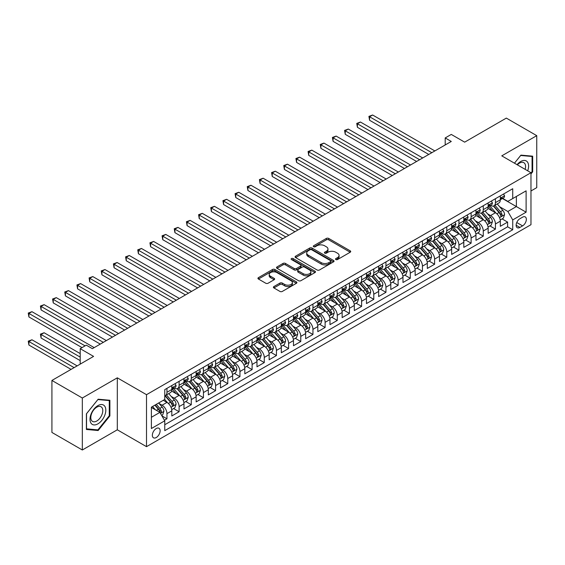 <?xml version="1.0" encoding="UTF-8"?>
<svg xmlns="http://www.w3.org/2000/svg" width="565" height="565" viewBox="0 0 565 565"><rect width="100%" height="100%" fill="white"/><g stroke="black" fill="none" stroke-linecap="round" stroke-linejoin="round"><path stroke-width="0.85" d="M335.857 259.554A1.179 0.685 0 0 0 337.524 259.554L350.215 252.223A1.688 0.975 0 0 0 350.71 251.538A1.688 0.975 0 0 0 350.215 250.846L328.717 238.437A1.688 0.975 0 0 0 326.33 238.437L313.639 245.761A1.179 0.685 0 0 0 313.293 246.241A1.179 0.685 0 0 0 313.639 246.728A1.179 0.685 0 0 0 315.312 246.728L316.958 245.775A5.403 3.122 0 0 1 324.6 245.775L326.386 246.813A5.403 3.122 0 0 1 327.975 249.017A5.403 3.122 0 0 1 326.386 251.227L324.748 252.174A1.179 0.685 0 0 0 324.402 252.654A1.179 0.685 0 0 0 324.748 253.141A1.179 0.685 0 0 0 326.422 253.141L328.06 252.188A5.403 3.122 0 0 1 335.702 252.188L337.496 253.226A5.403 3.122 0 0 1 339.078 255.429A5.403 3.122 0 0 1 337.496 257.64L335.857 258.586A1.179 0.685 0 0 0 335.511 259.067A1.179 0.685 0 0 0 335.857 259.554L335.857 258.586M156.244 437.529A5.509 3.178 120 0 0 159.839 432.677A5.509 3.178 120 0 0 158.998 428.263A5.509 3.178 120 0 0 156.244 428.538A5.509 3.178 120 0 0 152.642 433.39A5.509 3.178 120 0 0 153.489 437.797A5.509 3.178 120 0 0 156.244 437.529M273.905 286.561A1.688 0.975 0 0 0 273.411 287.253A1.688 0.975 0 0 0 273.905 287.938L279.936 291.42A1.688 0.975 0 0 0 282.323 291.42L296.413 283.284A1.688 0.975 0 0 0 296.908 282.599A1.688 0.975 0 0 0 296.413 281.907L274.922 269.498A1.688 0.975 0 0 0 272.528 269.498L258.438 277.634A1.688 0.975 0 0 0 257.944 278.319A1.688 0.975 0 0 0 258.438 279.011L265.727 283.22A1.688 0.975 0 0 0 268.114 283.22L274.145 279.739A1.688 0.975 0 0 0 274.639 279.046A1.688 0.975 0 0 0 274.145 278.354L270.529 276.271A4.52 2.606 0 0 1 269.208 274.428A4.52 2.606 0 0 1 271.998 272.019A4.52 2.606 0 0 1 276.921 272.584L291.074 280.756A4.52 2.606 0 0 1 292.395 282.599A4.52 2.606 0 0 1 289.605 285.007A4.52 2.606 0 0 1 284.682 284.442L282.323 283.079A1.688 0.975 0 0 0 279.936 283.079L273.905 286.561L273.905 287.938L279.936 284.485L279.936 283.079M530.973 190.977L536.75 187.637L536.75 135.657L506.332 118.099L464.663 142.154L451.28 134.428L445.199 137.938L451.28 141.455L92.37 348.669L86.283 345.159L80.202 348.669L80.202 364.121M82.328 398.014L82.328 449.994L117.308 429.803L117.308 377.823L82.328 398.014L51.916 380.45L93.585 356.395L80.202 348.669M117.308 377.823L146.512 394.681L530.973 172.713L530.973 224.693L146.512 446.661L146.512 394.681M536.75 135.657L501.769 155.855L530.973 172.713M317.078 269.978A1.688 0.975 0 0 0 319.465 269.978L333.555 261.842A1.688 0.975 0 0 0 334.049 261.15A1.688 0.975 0 0 0 333.555 260.465L312.057 248.056A1.688 0.975 0 0 0 309.669 248.056L295.58 256.192A1.688 0.975 0 0 0 295.085 256.877A1.688 0.975 0 0 0 295.58 257.569L317.078 269.978M291.928 259.808A1.179 0.685 0 0 1 293.129 259.971L293.129 258.565L314.988 271.186A1.688 0.975 0 0 1 315.482 271.878A1.688 0.975 0 0 1 314.988 272.563L300.891 280.699A1.688 0.975 0 0 1 298.504 280.699L277.005 268.29L277.005 266.913A1.688 0.975 0 0 0 276.511 267.598A1.688 0.975 0 0 0 277.005 268.29M277.005 266.913L283.037 263.431A1.688 0.975 0 0 1 285.431 263.431L294.146 268.46A1.688 0.975 0 0 0 296.533 268.46L300.538 266.15A1.688 0.975 0 0 0 301.032 265.465A1.688 0.975 0 0 0 300.538 264.773L291.455 259.533A1.179 0.685 0 0 1 291.109 259.053A1.179 0.685 0 0 1 291.844 258.417A1.179 0.685 0 0 1 293.129 258.565M82.328 449.994L51.916 432.437L51.916 380.45M164.422 420.226L166.95 418.771L161.901 415.854M159.026 403.452L162.084 405.211A6.886 3.976 60 0 1 166.95 413.644L171.817 410.833L171.817 415.96L179.112 411.744L173.582 408.552M171.195 396.425L174.246 398.191A6.886 3.976 60 0 1 179.112 406.616L183.978 403.813L183.978 408.94L191.281 404.724L185.744 401.524M183.357 389.405L186.415 391.164A6.886 3.976 60 0 1 191.281 399.596L196.147 396.785L196.147 401.913L203.449 397.696L197.912 394.504M195.525 382.378L198.583 384.144A6.886 3.976 60 0 1 203.449 392.569L208.315 389.758L208.315 394.886L215.611 390.676L210.081 387.477M207.694 375.351L210.745 377.116A6.886 3.976 60 0 1 215.611 385.549L220.484 382.738L220.484 387.865L227.78 383.649L222.243 380.457M219.863 368.331L222.914 370.096A6.886 3.976 60 0 1 227.78 378.522L232.646 375.711L232.646 380.838L239.948 376.629L234.411 373.43M232.024 361.303L235.082 363.069A6.886 3.976 60 0 1 239.948 371.495L244.815 368.691L244.815 373.818L252.117 369.602L246.58 366.402M244.193 354.283L247.244 356.042A6.886 3.976 60 0 1 252.117 364.474L256.983 361.664L256.983 366.791L264.279 362.575L258.742 359.382M256.362 347.256L259.413 349.022A6.886 3.976 60 0 1 264.279 357.447L269.145 354.636L269.145 359.764L276.447 355.555L270.91 352.355M268.523 340.229L271.581 341.995A6.886 3.976 60 0 1 276.447 350.427L281.314 347.616L281.314 352.744L288.616 348.527L283.079 345.335M280.692 333.209L283.75 334.974A6.886 3.976 60 0 1 288.616 343.4L293.482 340.589L293.482 345.716L300.778 341.507L295.248 338.308M292.861 326.182L295.912 327.947A6.886 3.976 60 0 1 300.778 336.38L305.644 333.569L305.644 338.696L312.946 334.48L307.409 331.281M305.022 319.161L308.08 320.92A6.886 3.976 60 0 1 312.946 329.353L317.812 326.542L317.812 331.669L325.115 327.453L319.578 324.261M317.191 312.134L320.249 313.9A6.886 3.976 60 0 1 325.115 322.325L329.981 319.515L329.981 324.649L337.277 320.433L331.747 317.233M329.36 305.114L332.411 306.873A6.886 3.976 60 0 1 337.277 315.305L342.15 312.494L342.15 317.622L349.445 313.406L343.908 310.213M341.528 298.087L344.579 299.853A6.886 3.976 60 0 1 349.445 308.278L354.312 305.467L354.312 310.595L361.614 306.385L356.077 303.186M353.69 291.06L356.748 292.825A6.886 3.976 60 0 1 361.614 301.258L366.48 298.447L366.48 303.575L373.783 299.358L368.246 296.159M365.859 284.04L368.91 285.798A6.886 3.976 60 0 1 373.783 294.231L378.649 291.42L378.649 296.547L385.944 292.331L380.407 289.139M378.027 277.012L381.078 278.778A6.886 3.976 60 0 1 385.944 287.204L390.811 284.4L390.811 289.527L398.113 285.311L392.576 282.112M390.189 269.992L393.247 271.751A6.886 3.976 60 0 1 398.113 280.184L402.979 277.373L402.979 282.5L410.282 278.284L404.745 275.091M402.358 262.965L405.416 264.731A6.886 3.976 60 0 1 410.282 273.156L415.148 270.345L415.148 275.473L422.443 271.264L416.906 268.064M414.526 255.938L417.577 257.704A6.886 3.976 60 0 1 422.443 266.136L427.31 263.325L427.31 268.453L434.612 264.236L429.075 261.044M426.688 248.918L429.746 250.683A6.886 3.976 60 0 1 434.612 259.109L439.478 256.298L439.478 261.426L446.781 257.216L441.244 254.017M438.857 241.891L441.915 243.656A6.886 3.976 60 0 1 446.781 252.082L451.647 249.278L451.647 254.405L458.942 250.189L453.413 246.99M451.025 234.871L454.076 236.629A6.886 3.976 60 0 1 458.942 245.062L463.809 242.251L463.809 247.378L471.111 243.162L465.574 239.97M463.187 227.843L466.245 229.609A6.886 3.976 60 0 1 471.111 238.035L475.977 235.224L475.977 240.351L483.28 236.142L477.743 232.942M475.356 220.816L478.414 222.582A6.886 3.976 60 0 1 483.28 231.014L488.146 228.204L488.146 233.331L495.441 229.115L495.441 223.987A6.886 3.976 -120 0 0 490.575 215.562L487.524 213.796M489.911 225.922L495.441 229.115M171.817 410.833A6.886 3.976 -120 0 0 166.95 402.407L163.299 400.295M183.978 403.813A6.886 3.976 -120 0 0 179.112 395.38L171.591 391.036M196.147 396.785A6.886 3.976 -120 0 0 191.281 388.353L183.759 384.009M208.315 389.758A6.886 3.976 -120 0 0 203.449 381.333L195.921 376.989M220.484 382.738A6.886 3.976 -120 0 0 215.611 374.305L208.09 369.962M232.646 375.711A6.886 3.976 -120 0 0 227.78 367.285L220.258 362.942M244.815 368.691A6.886 3.976 -120 0 0 239.948 360.258L232.427 355.915M256.983 361.664A6.886 3.976 -120 0 0 252.117 353.238L244.589 348.888M269.145 354.636A6.886 3.976 -120 0 0 264.279 346.211L256.757 341.867M281.314 347.616A6.886 3.976 -120 0 0 276.447 339.184L268.926 334.84M293.482 340.589A6.886 3.976 -120 0 0 288.616 332.163L281.088 327.82M305.644 333.569A6.886 3.976 -120 0 0 300.778 325.136L293.256 320.793M317.812 326.542A6.886 3.976 -120 0 0 312.946 318.116L305.425 313.766M329.981 319.515A6.886 3.976 -120 0 0 325.115 311.089L317.587 306.746M342.15 312.494A6.886 3.976 -120 0 0 337.277 304.062L329.755 299.718M354.312 305.467A6.886 3.976 -120 0 0 349.445 297.042L341.924 292.698M366.48 298.447A6.886 3.976 -120 0 0 361.614 290.014L354.086 285.671M378.649 291.42A6.886 3.976 -120 0 0 373.783 282.994L366.254 278.651M390.811 284.4A6.886 3.976 -120 0 0 385.944 275.967L378.423 271.624M402.979 277.373A6.886 3.976 -120 0 0 398.113 268.94L390.592 264.597M415.148 270.345A6.886 3.976 -120 0 0 410.282 261.92L402.753 257.576M427.31 263.325A6.886 3.976 -120 0 0 422.443 254.893L414.922 250.549M439.478 256.298A6.886 3.976 -120 0 0 434.612 247.873L427.091 243.529M451.647 249.278A6.886 3.976 -120 0 0 446.781 240.845L439.252 236.502M463.809 242.251A6.886 3.976 -120 0 0 458.942 233.825L451.421 229.475M475.977 235.224A6.886 3.976 -120 0 0 471.111 226.798L463.59 222.455M488.146 228.204A6.886 3.976 -120 0 0 483.28 219.771L475.751 215.427M522.576 217.172L519.899 218.719A5.332 3.079 120 0 0 516.417 223.422A5.332 3.079 120 0 0 517.229 227.695A5.332 3.079 120 0 0 519.899 227.427L522.576 225.887A5.332 3.079 120 0 0 526.057 221.183A5.332 3.079 120 0 0 525.245 216.911A5.332 3.079 120 0 0 522.576 217.172M151.378 417.295L159.895 412.379L164.761 420.805L164.761 430.643L512.723 229.75L512.723 219.912L507.857 211.487L499.693 206.769M164.761 420.805L151.378 428.538L151.378 407.181L164.761 399.455L164.761 389.617L512.723 188.724L512.723 198.562L526.107 190.836L526.107 212.186L512.723 219.912M174.182 388.035L174.246 388.077A6.886 3.976 60 0 0 177.692 388.416L182.559 385.605A6.886 3.976 -120 0 0 183.978 382.456L183.978 378.522M186.351 381.015L186.415 381.05A6.886 3.976 60 0 0 189.854 381.389L194.72 378.578A6.886 3.976 -120 0 0 196.147 375.428L196.147 371.495M198.52 373.988L198.583 374.023A6.886 3.976 60 0 0 202.023 374.369L206.889 371.558A6.886 3.976 -120 0 0 208.315 368.408L208.315 364.474M210.681 366.968L210.745 367.003A6.886 3.976 60 0 0 214.191 367.342L219.058 364.531A6.886 3.976 -120 0 0 220.484 361.381L220.484 357.447M222.85 359.94L222.914 359.976A6.886 3.976 60 0 0 226.353 360.322L231.219 357.511A6.886 3.976 -120 0 0 232.646 354.361L232.646 350.427M235.019 352.913L235.082 352.956A6.886 3.976 60 0 0 238.522 353.295L243.388 350.484A6.886 3.976 -120 0 0 244.815 347.334L244.815 343.4M247.18 345.893L247.244 345.928A6.886 3.976 60 0 0 250.691 346.267L255.557 343.464A6.886 3.976 -120 0 0 256.983 340.307L256.983 336.373M259.349 338.866L259.413 338.908A6.886 3.976 60 0 0 262.852 339.247L267.725 336.436A6.886 3.976 -120 0 0 269.145 333.286L269.145 329.353M271.518 331.846L271.581 331.881A6.886 3.976 60 0 0 275.021 332.22L279.887 329.409A6.886 3.976 -120 0 0 281.314 326.259L281.314 322.325M283.687 324.819L283.75 324.854A6.886 3.976 60 0 0 287.19 325.2L292.056 322.389A6.886 3.976 -120 0 0 293.482 319.239L293.482 315.305M295.848 317.798L295.912 317.834A6.886 3.976 60 0 0 299.358 318.173L304.224 315.362A6.886 3.976 -120 0 0 305.644 312.212L305.644 308.278M308.017 310.771L308.08 310.807A6.886 3.976 60 0 0 311.52 311.146L316.386 308.342A6.886 3.976 -120 0 0 317.812 305.185L317.812 301.251M320.186 303.744L320.249 303.786A6.886 3.976 60 0 0 323.689 304.125L328.555 301.315A6.886 3.976 -120 0 0 329.981 298.165L329.981 294.231M332.347 296.724L332.411 296.759A6.886 3.976 60 0 0 335.857 297.098L340.723 294.287A6.886 3.976 -120 0 0 342.15 291.137L342.15 287.204M344.516 289.697L344.579 289.732A6.886 3.976 60 0 0 348.019 290.078L352.885 287.267A6.886 3.976 -120 0 0 354.312 284.117L354.312 280.184M356.685 282.677L356.748 282.712A6.886 3.976 60 0 0 360.188 283.051L365.054 280.24A6.886 3.976 -120 0 0 366.48 277.09L366.48 273.156M368.846 275.649L368.91 275.685A6.886 3.976 60 0 0 372.356 276.024L377.222 273.22A6.886 3.976 -120 0 0 378.649 270.07L378.649 266.136M381.015 268.622L381.078 268.665A6.886 3.976 60 0 0 384.518 269.004L389.384 266.193A6.886 3.976 -120 0 0 390.811 263.043L390.811 259.109M393.184 261.602L393.247 261.637A6.886 3.976 60 0 0 396.686 261.976L401.553 259.166A6.886 3.976 -120 0 0 402.979 256.016L402.979 252.082M405.345 254.575L405.416 254.61A6.886 3.976 60 0 0 408.855 254.956L413.721 252.145A6.886 3.976 -120 0 0 415.148 248.996L415.148 245.062M417.514 247.555L417.577 247.59A6.886 3.976 60 0 0 421.017 247.929L425.89 245.118A6.886 3.976 -120 0 0 427.31 241.968L427.31 238.035M429.683 240.528L429.746 240.563A6.886 3.976 60 0 0 433.186 240.909L438.052 238.098A6.886 3.976 -120 0 0 439.478 234.948L439.478 231.014M441.851 233.5L441.915 233.543A6.886 3.976 60 0 0 445.354 233.882L450.22 231.071A6.886 3.976 -120 0 0 451.647 227.921L451.647 223.987M454.013 226.48L454.076 226.516A6.886 3.976 60 0 0 457.523 226.855L462.389 224.051A6.886 3.976 -120 0 0 463.809 220.894L463.809 216.96M466.182 219.453L466.245 219.495A6.886 3.976 60 0 0 469.685 219.834L474.551 217.024A6.886 3.976 -120 0 0 475.977 213.874L475.977 209.94M478.35 212.433L478.414 212.468A6.886 3.976 60 0 0 481.853 212.807L486.719 209.996A6.886 3.976 -120 0 0 488.146 206.847L488.146 202.913M164.761 424.739L507.61 226.798L507.61 222.094L500.315 226.304L500.315 221.176A6.886 3.976 -120 0 0 495.441 212.751L487.92 208.407M490.512 205.406L490.575 205.441A6.886 3.976 -120 0 0 494.022 205.787A6.886 3.976 -120 0 0 495.441 202.63L495.441 198.703M494.022 205.787L498.888 202.976A6.886 3.976 -120 0 0 500.315 199.826L500.315 195.893M166.95 388.353L166.95 392.287A6.886 3.976 60 0 1 165.524 395.436A6.886 3.976 60 0 1 164.761 395.719M165.524 395.436L170.39 392.633A6.886 3.976 -120 0 0 171.817 389.483L171.817 385.549M179.112 381.333L179.112 385.266A6.886 3.976 60 0 1 177.692 388.416M191.281 374.305L191.281 378.239A6.886 3.976 60 0 1 189.854 381.389M203.449 367.285L203.449 371.219A6.886 3.976 60 0 1 202.023 374.369M215.611 360.258L215.611 364.192A6.886 3.976 60 0 1 214.191 367.342M227.78 353.231L227.78 357.165A6.886 3.976 60 0 1 226.353 360.322M239.948 346.211L239.948 350.145A6.886 3.976 60 0 1 238.522 353.295M252.117 339.184L252.117 343.117A6.886 3.976 60 0 1 250.691 346.267M264.279 332.163L264.279 336.097A6.886 3.976 60 0 1 262.852 339.247M276.447 325.136L276.447 329.07A6.886 3.976 60 0 1 275.021 332.22M288.616 318.116L288.616 322.05A6.886 3.976 60 0 1 287.19 325.2M300.778 311.089L300.778 315.023A6.886 3.976 60 0 1 299.358 318.173M312.946 304.062L312.946 307.996A6.886 3.976 60 0 1 311.52 311.146M325.115 297.042L325.115 300.976A6.886 3.976 60 0 1 323.689 304.125M337.277 290.014L337.277 293.948A6.886 3.976 60 0 1 335.857 297.098M349.445 282.994L349.445 286.928A6.886 3.976 60 0 1 348.019 290.078M361.614 275.967L361.614 279.901A6.886 3.976 60 0 1 360.188 283.051M373.783 268.94L373.783 272.874A6.886 3.976 60 0 1 372.356 276.024M385.944 261.92L385.944 265.854A6.886 3.976 60 0 1 384.518 269.004M398.113 254.893L398.113 258.827A6.886 3.976 60 0 1 396.686 261.976M410.282 247.873L410.282 251.806A6.886 3.976 60 0 1 408.855 254.956M422.443 240.845L422.443 244.779A6.886 3.976 60 0 1 421.017 247.929M434.612 233.818L434.612 237.752A6.886 3.976 60 0 1 433.186 240.909M446.781 226.798L446.781 230.732A6.886 3.976 60 0 1 445.354 233.882M458.942 219.771L458.942 223.705A6.886 3.976 60 0 1 457.523 226.855M471.111 212.751L471.111 216.685A6.886 3.976 60 0 1 469.685 219.834M483.28 205.724L483.28 209.657A6.886 3.976 60 0 1 481.853 212.807M483.28 231.014L483.28 236.142M471.111 238.035L471.111 243.162M458.942 245.062L458.942 250.189M446.781 252.082L446.781 257.216M434.612 259.109L434.612 264.236M422.443 266.136L422.443 271.264M410.282 273.156L410.282 278.284M398.113 280.184L398.113 285.311M385.944 287.204L385.944 292.331M373.783 294.231L373.783 299.358M361.614 301.258L361.614 306.385M349.445 308.278L349.445 313.406M337.277 315.305L337.277 320.433M325.115 322.325L325.115 327.453M312.946 329.353L312.946 334.48M300.778 336.38L300.778 341.507M288.616 343.4L288.616 348.527M276.447 350.427L276.447 355.555M264.279 357.447L264.279 362.575M252.117 364.474L252.117 369.602M239.948 371.495L239.948 376.629M227.78 378.522L227.78 383.649M215.611 385.549L215.611 390.676M203.449 392.569L203.449 397.696M191.281 399.596L191.281 404.724M179.112 406.616L179.112 411.744M166.95 413.644L166.95 418.771M159.895 412.379L151.378 407.464M507.857 211.487L516.368 206.571L516.368 196.451L526.107 190.836M502.44 198.52L526.107 212.186M502.681 198.386L507.857 201.366L512.723 198.562M117.308 429.803L146.512 446.661M445.199 137.938L445.199 144.965M502.073 218.895L507.61 222.094M507.61 226.798L512.723 229.75M530.973 173.949L532.675 171.831L532.675 156.173L520.93 155.128L514.461 163.179L520.69 155.474L532.068 156.484L532.068 171.654L530.973 173.017M86.403 429.478L98.148 430.53L109.885 415.925L109.885 400.267L98.148 399.215L86.403 413.827L86.403 429.478M532.068 171.478L532.675 171.831M109.278 415.572L109.885 415.925M96.905 429.81L98.148 430.53M336.323 259.716L337.496 259.045A5.403 3.122 0 0 0 339.078 256.835L339.078 255.429M327.975 249.017L327.975 250.422A5.403 3.122 0 0 1 326.386 252.633L325.221 253.304M350.194 252.237L328.717 239.843A1.688 0.975 0 0 0 326.33 239.843L314.112 246.891M333.534 261.856L312.057 249.462A1.688 0.975 0 0 0 309.669 249.462L295.601 257.584M330.567 261.637A1.179 0.685 0 0 0 330.913 261.15A1.179 0.685 0 0 0 330.567 260.67L311.703 249.779A1.179 0.685 0 0 0 310.03 249.779L308.299 250.775A5.403 3.122 0 0 0 306.717 252.986A5.403 3.122 0 0 0 308.299 255.189L321.195 262.633A5.403 3.122 0 0 0 328.837 262.633L330.567 261.637L330.567 263.043A1.179 0.685 0 0 0 330.913 262.555L330.913 261.15M306.717 252.986L306.717 254.391A5.403 3.122 0 0 0 308.299 256.595L308.299 255.189M330.567 263.043L328.837 264.039A5.403 3.122 0 0 1 321.195 264.039L308.299 256.595M277.034 268.304L283.037 264.837L283.037 263.431M301.032 265.465L301.032 266.871A1.688 0.975 0 0 1 300.538 267.556L296.533 269.865A1.688 0.975 0 0 1 294.146 269.865L285.431 264.837A1.688 0.975 0 0 0 283.037 264.837M293.129 259.971L314.959 272.577M303.193 273.686A4.52 2.606 0 0 0 308.116 274.251A4.52 2.606 0 0 0 310.905 271.843A4.52 2.606 0 0 0 309.578 269.999L304.599 267.118A1.688 0.975 0 0 0 302.204 267.118L298.207 269.427A1.688 0.975 0 0 0 297.713 270.119A1.688 0.975 0 0 0 298.207 270.805L303.193 273.686L303.193 275.091A4.52 2.606 0 0 0 308.116 275.656A4.52 2.606 0 0 0 310.905 273.248L310.905 271.843M297.713 270.119L297.713 271.525A1.688 0.975 0 0 0 298.207 272.21L298.207 270.805M303.193 275.091L298.207 272.21M292.395 282.599L292.395 284.004A4.52 2.606 0 0 1 289.605 286.413A4.52 2.606 0 0 1 284.682 285.848L282.323 284.485A1.688 0.975 0 0 0 279.936 284.485M269.208 274.428L269.208 275.833A4.52 2.606 0 0 0 270.529 277.676L270.529 276.271M274.145 278.354L274.145 279.739L270.529 277.676M296.392 283.298L274.922 270.903A1.688 0.975 0 0 0 272.528 270.903L258.459 279.025M500.209 219.976L503.351 218.161L504.566 214.644A4.562 2.634 -120 0 0 502.793 210.364L497.235 203.93M496.119 213.196L489.77 205.837M492.503 211.049L488.817 206.783A10.926 6.307 -120 0 0 488.478 206.402M369.581 148.369L404.441 168.497L345.25 134.322L345.25 130.812L348.287 129.053L410.522 164.98M493.4 206.034L499.022 212.539A4.562 2.634 60 0 1 500.647 215.682C501.332 216.6 501.819 216.317 502.108 214.841A4.562 2.634 -120 0 0 500.484 211.698L494.926 205.264M493.732 205.928L499.771 212.92A2.324 1.342 60 0 1 500.357 213.831L502.108 214.841M500.647 215.682L500.978 216.226M503.535 194.028L504.566 195.822A4.562 2.634 60 0 1 503.627 197.835L501.31 199.17A4.562 2.634 -120 0 0 502.108 198.124L502.01 197.715M431.815 152.691L369.581 116.764L372.625 115.006L434.852 150.933M500.463 199.389L500.484 199.389A4.562 2.634 -120 0 0 501.31 199.17M501.522 197.778L502.108 198.124C501.819 197.432 501.332 197.715 500.647 198.965A4.562 2.634 60 0 1 500.315 199.614M428.771 154.45L369.581 120.274L369.581 116.764L368.91 116.376L372.625 115.006M369.581 120.274L368.91 116.376M527.696 170.821A11.187 6.455 120 0 0 520.69 161.505A11.187 6.455 120 0 0 517.024 164.662M525.146 169.345A8.468 4.887 120 0 0 523.812 162.663A8.468 4.887 120 0 0 519.581 163.087A8.468 4.887 120 0 0 517.363 164.853M531.312 156.053L532.068 156.484M104.751 415.346A11.187 6.455 120 0 0 101.855 404.54A11.187 6.455 120 0 0 91.057 414.117A11.187 6.455 120 0 0 93.952 424.922A11.187 6.455 120 0 0 104.751 415.346M101.983 414.555A8.468 4.887 120 0 0 101.029 406.758A8.468 4.887 120 0 0 91.608 413.629A8.468 4.887 120 0 0 92.561 421.426A8.468 4.887 120 0 0 101.983 414.555M86.53 428.884L86.53 413.714L97.9 399.561L109.278 400.578L109.278 415.748L97.9 429.901L86.403 428.814M108.522 400.147L109.278 400.578M488.04 226.996L491.19 225.181L492.405 221.671A4.562 2.634 -120 0 0 490.625 217.391L485.067 210.95M483.951 220.216L477.602 212.864M480.342 218.076L476.648 213.81A10.926 6.307 -120 0 0 476.316 213.429M357.412 155.396L392.272 175.517L333.082 141.349L333.082 137.832L336.126 136.08L398.353 172.007M481.232 213.054L486.853 219.566A4.562 2.634 60 0 1 488.478 222.709C489.163 223.627 489.65 223.345 489.94 221.861A4.562 2.634 -120 0 0 488.315 218.726L482.757 212.285M481.564 212.948L487.602 219.947A2.324 1.342 60 0 1 488.188 220.851L489.94 221.861M488.478 222.709L488.81 223.246M475.878 234.023L479.021 232.208L480.236 228.691A4.562 2.634 -120 0 0 478.463 224.411L472.905 217.977M471.789 227.243L465.433 219.884M468.173 225.103L464.486 220.83A10.926 6.307 -120 0 0 464.148 220.449M345.25 162.423L380.104 182.544L320.913 148.369L320.913 144.859L323.957 143.1L386.192 179.034M469.063 220.082L474.692 226.593A4.562 2.634 60 0 1 476.316 229.729C477.001 230.647 477.489 230.365 477.771 228.889A4.562 2.634 -120 0 0 476.147 225.746L470.589 219.312M469.395 219.976L475.44 226.968A2.324 1.342 60 0 1 476.027 227.879L477.771 228.889M476.316 229.729L476.648 230.273M463.71 241.043L466.852 239.228L468.067 235.718A4.562 2.634 -120 0 0 466.295 231.438L460.736 225.004M459.62 234.263L453.271 226.911M456.004 232.123L452.318 227.857A10.926 6.307 -120 0 0 451.979 227.476M333.082 169.444L367.942 189.572L308.751 155.396L308.751 151.886L311.788 150.128L374.023 186.055M456.901 227.102L462.523 233.613A4.562 2.634 60 0 1 464.148 236.756C464.833 237.674 465.32 237.392 465.609 235.916A4.562 2.634 -120 0 0 463.985 232.773L458.42 226.332M457.233 226.996L463.272 233.995A2.324 1.342 60 0 1 463.858 234.899L465.609 235.916M464.148 236.756L464.479 237.293M451.541 248.07L454.684 246.255L455.906 242.745A4.562 2.634 -120 0 0 454.126 238.458L448.568 232.024M447.452 241.29L441.103 233.938M443.836 239.15L440.149 234.878A10.926 6.307 -120 0 0 439.81 234.496M320.913 176.471L355.773 196.592L296.583 162.416L296.583 158.906L299.627 157.155L361.854 193.082M444.733 234.129L450.354 240.641A4.562 2.634 60 0 1 451.979 243.776C452.664 244.694 453.151 244.419 453.441 242.936A4.562 2.634 -120 0 0 451.816 239.793L446.258 233.359M445.065 234.023L451.103 241.015A2.324 1.342 60 0 1 451.689 241.926L453.441 242.936M451.979 243.776L452.311 244.32M491.366 201.055L492.405 202.842A4.562 2.634 60 0 1 491.458 204.862L489.149 206.197A4.562 2.634 -120 0 0 489.94 205.144L489.848 204.742M419.647 159.718L357.412 123.784L360.456 122.033L422.691 157.96M488.294 206.409L488.315 206.409A4.562 2.634 -120 0 0 489.149 206.197M489.354 204.805L489.94 205.144C489.657 204.459 489.17 204.742 488.478 205.992A4.562 2.634 60 0 1 488.146 206.635M416.603 161.47L357.412 127.302L357.412 123.784L356.748 123.403L360.456 122.033M357.412 127.302L356.748 123.403M479.205 208.075L480.236 209.869A4.562 2.634 60 0 1 479.29 211.889L476.98 213.224A4.562 2.634 -120 0 0 477.771 212.172L477.679 211.769M407.478 166.739L344.579 130.423L348.287 129.053M476.133 213.436L476.147 213.436A4.562 2.634 -120 0 0 476.98 213.224M477.185 211.833L477.771 212.172C477.489 211.487 477.001 211.762 476.316 213.012A4.562 2.634 60 0 1 475.977 213.662M345.25 134.322L344.579 130.423M467.036 215.103L468.067 216.889A4.562 2.634 60 0 1 467.128 218.909L464.811 220.244A4.562 2.634 -120 0 0 465.609 219.192L465.511 218.789M395.316 173.766L332.411 137.45L336.126 136.08M463.964 220.456L463.985 220.456A4.562 2.634 -120 0 0 464.811 220.244M465.016 218.853L465.609 219.192C465.32 218.507 464.833 218.789 464.148 220.039A4.562 2.634 60 0 1 463.809 220.689M333.082 141.349L332.411 137.45M454.867 222.123L455.906 223.917A4.562 2.634 60 0 1 454.959 225.936L452.65 227.271A4.562 2.634 -120 0 0 453.441 226.219L453.342 225.816M383.148 180.786L320.249 144.471L323.957 143.1M451.795 227.483L451.816 227.483A4.562 2.634 -120 0 0 452.65 227.271M452.855 225.88L453.441 226.219C453.151 225.534 452.671 225.809 451.979 227.059A4.562 2.634 60 0 1 451.647 227.709M320.913 148.369L320.249 144.471M439.379 255.097L442.522 253.282L443.737 249.765A4.562 2.634 -120 0 0 441.964 245.485L436.399 239.052M435.29 248.318L428.934 240.958M431.674 246.171L427.988 241.905A10.926 6.307 -120 0 0 427.649 241.523M308.751 183.491L343.605 203.619L284.414 169.444L284.414 165.933L287.458 164.175L349.693 200.102M432.564 241.156L438.186 247.661A4.562 2.634 60 0 1 439.817 250.804C440.502 251.722 440.99 251.439 441.272 249.963A4.562 2.634 -120 0 0 439.648 246.82L434.09 240.386M432.896 241.05L438.941 248.042A2.324 1.342 60 0 1 439.528 248.953L441.272 249.963M439.817 250.804L440.149 251.347M442.706 229.15L443.737 230.944A4.562 2.634 60 0 1 442.791 232.957L440.481 234.291A4.562 2.634 -120 0 0 441.272 233.246L441.18 232.837M370.979 187.813L308.08 151.498L311.788 150.128M439.634 234.51L439.648 234.51A4.562 2.634 -120 0 0 440.481 234.291M440.686 232.9L441.272 233.246C440.99 232.554 440.502 232.837 439.817 234.087A4.562 2.634 60 0 1 439.478 234.736M308.751 155.396L308.08 151.498M427.211 262.118L430.353 260.303L431.568 256.793A4.562 2.634 -120 0 0 429.796 252.513L424.237 246.072M423.121 255.338L416.765 247.986M419.505 253.198L415.819 248.925A10.926 6.307 -120 0 0 415.48 248.551M296.583 190.518L331.436 210.639L272.252 176.471L272.252 172.954L275.289 171.202L337.524 207.129M420.402 248.176L426.024 254.688A4.562 2.634 60 0 1 427.649 257.831C428.334 258.742 428.821 258.466 429.11 256.983A4.562 2.634 -120 0 0 427.486 253.847L421.921 247.406M420.727 248.07L426.773 255.069A2.324 1.342 60 0 1 427.359 255.973L429.11 256.983M427.649 257.831L427.98 258.367M430.537 236.177L431.568 237.964A4.562 2.634 60 0 1 430.629 239.984L428.312 241.319A4.562 2.634 -120 0 0 429.11 240.266L429.012 239.864M358.817 194.833L295.912 158.518L299.627 157.155M427.465 241.53L427.486 241.53A4.562 2.634 -120 0 0 428.312 241.319M428.517 239.927L429.11 240.266C428.821 239.581 428.334 239.864 427.649 241.107A4.562 2.634 60 0 1 427.31 241.756M296.583 162.416L295.912 158.518M415.042 269.145L418.185 267.33L419.407 263.813A4.562 2.634 -120 0 0 417.627 259.533L412.069 253.099M410.953 262.365L404.604 255.006M407.337 260.225L403.65 255.952A10.926 6.307 -120 0 0 403.311 255.571M284.414 197.538L319.274 217.666L260.084 183.491L260.084 179.981L263.128 178.222L325.355 214.156M408.234 255.203L413.855 261.708A4.562 2.634 60 0 1 415.48 264.851C416.165 265.769 416.652 265.486 416.942 264.01A4.562 2.634 -120 0 0 415.317 260.868L409.759 254.434M408.566 255.097L414.604 262.089A2.324 1.342 60 0 1 415.19 263L416.942 264.01M415.48 264.851L415.812 265.395M418.368 243.197L419.407 244.991A4.562 2.634 60 0 1 418.46 247.004L416.151 248.339A4.562 2.634 -120 0 0 416.942 247.293L416.843 246.884M346.649 201.86L283.75 165.545L287.458 164.175M415.296 248.558L415.317 248.558A4.562 2.634 -120 0 0 416.151 248.339M416.356 246.954L416.942 247.293C416.652 246.601 416.165 246.884 415.48 248.134A4.562 2.634 60 0 1 415.148 248.784M284.414 169.444L283.75 165.545M402.873 276.165L406.023 274.35L407.238 270.84A4.562 2.634 -120 0 0 405.458 266.56L399.9 260.119M398.791 269.385L392.435 262.033M395.175 267.245L391.489 262.979A10.926 6.307 -120 0 0 391.15 262.598M272.252 204.565L307.106 224.693L247.915 190.518L247.915 187.008L250.959 185.249L313.187 221.176M396.065 262.224L401.687 268.735A4.562 2.634 60 0 1 403.318 271.878C404.003 272.796 404.491 272.514 404.773 271.031A4.562 2.634 -120 0 0 403.149 267.895L397.591 261.454M396.397 262.118L402.442 269.117A2.324 1.342 60 0 1 403.022 270.021L404.773 271.031M403.318 271.878L403.65 272.415M406.2 250.224L407.238 252.011A4.562 2.634 60 0 1 406.291 254.031L403.982 255.366A4.562 2.634 -120 0 0 404.773 254.314L404.681 253.911M334.48 208.888L271.581 172.572L275.289 171.202M403.135 255.578L403.149 255.578A4.562 2.634 -120 0 0 403.982 255.366M404.187 253.975L404.773 254.314C404.491 253.629 404.003 253.911 403.318 255.161A4.562 2.634 60 0 1 402.979 255.811M272.252 176.471L271.581 172.572M390.712 283.192L393.854 281.377L395.069 277.867A4.562 2.634 -120 0 0 393.297 273.58L387.738 267.146M386.622 276.412L380.266 269.053M383.006 274.272L379.32 269.999A10.926 6.307 -120 0 0 378.981 269.618M260.084 211.593L294.937 231.714L235.753 197.538L235.753 194.028L238.79 192.27L301.025 228.204M383.903 269.251L389.525 275.762A4.562 2.634 60 0 1 391.15 278.898C391.835 279.816 392.322 279.534 392.611 278.058A4.562 2.634 -120 0 0 390.98 274.915L385.422 268.481M384.228 269.145L390.274 276.137A2.324 1.342 60 0 1 390.86 277.048L392.611 278.058M391.15 278.898L391.481 279.442M394.038 257.245L395.069 259.038A4.562 2.634 60 0 1 394.13 261.058L391.813 262.393A4.562 2.634 -120 0 0 392.611 261.341L392.513 260.938M322.311 215.908L259.413 179.592L263.128 178.222M390.966 262.605L390.98 262.605A4.562 2.634 -120 0 0 391.813 262.393M392.018 261.002L392.611 261.341C392.322 260.656 391.835 260.931 391.15 262.181A4.562 2.634 60 0 1 390.811 262.831M260.084 183.491L259.413 179.592M378.543 290.212L381.686 288.397L382.901 284.887A4.562 2.634 -120 0 0 381.128 280.607L375.57 274.173M374.454 283.439L368.105 276.08M370.838 281.292L367.151 277.027A10.926 6.307 -120 0 0 366.812 276.645M247.915 218.613L282.775 238.741L223.585 204.565L223.585 201.055L226.629 199.297L288.856 235.224M371.735 276.278L377.356 282.783A4.562 2.634 60 0 1 378.981 285.925C379.666 286.843 380.153 286.561 380.443 285.085A4.562 2.634 -120 0 0 378.818 281.942L373.26 275.508M372.067 276.165L378.105 283.164A2.324 1.342 60 0 1 378.691 284.075L380.443 285.085M378.981 285.925L379.313 286.469M381.869 264.272L382.901 266.066A4.562 2.634 60 0 1 381.961 268.078L379.652 269.413A4.562 2.634 -120 0 0 380.443 268.361L380.344 267.958M310.15 222.935L247.244 186.62L250.959 185.249M378.797 269.625L378.818 269.625A4.562 2.634 -120 0 0 379.652 269.413M379.857 268.022L380.443 268.361C380.153 267.676 379.666 267.958 378.981 269.208A4.562 2.634 60 0 1 378.649 269.858M247.915 190.518L247.244 186.62M366.374 297.239L369.524 295.424L370.739 291.914A4.562 2.634 -120 0 0 368.959 287.634L363.401 281.193M362.292 290.459L355.936 283.107M358.676 288.32L354.99 284.047A10.926 6.307 -120 0 0 354.651 283.672M235.753 225.64L270.607 245.761L211.416 211.593L211.416 208.075L214.46 206.324L276.688 242.251M359.566 283.298L365.188 289.81A4.562 2.634 60 0 1 366.819 292.953C367.504 293.864 367.985 293.588 368.274 292.105A4.562 2.634 -120 0 0 366.65 288.969L361.091 282.528M359.898 283.192L365.936 290.184A2.324 1.342 60 0 1 366.523 291.095L368.274 292.105M366.819 292.953L367.144 293.489M369.701 271.299L370.739 273.086A4.562 2.634 60 0 1 369.793 275.106L367.483 276.44A4.562 2.634 -120 0 0 368.274 275.388L368.182 274.986M297.981 229.955L235.082 193.64L238.79 192.27M366.629 276.652L366.65 276.652A4.562 2.634 -120 0 0 367.483 276.44M367.688 275.049L368.274 275.388C367.992 274.703 367.504 274.986 366.819 276.228A4.562 2.634 60 0 1 366.48 276.878M235.753 197.538L235.082 193.64M354.213 304.267L357.355 302.452L358.57 298.934A4.562 2.634 -120 0 0 356.798 294.655L351.239 288.221M350.123 297.487L343.767 290.128M346.507 295.347L342.821 291.074A10.926 6.307 -120 0 0 342.482 290.693M223.585 232.66L258.438 252.788L199.247 218.613L199.247 215.103L202.291 213.344L264.526 249.278M347.404 290.325L353.026 296.83A4.562 2.634 60 0 1 354.651 299.973C355.336 300.891 355.823 300.608 356.112 299.132A4.562 2.634 -120 0 0 354.481 295.989L348.923 289.555M347.729 290.219L353.775 297.211A2.324 1.342 60 0 1 354.361 298.122L356.112 299.132M354.651 299.973L354.982 300.516M357.539 278.319L358.57 280.113A4.562 2.634 60 0 1 357.624 282.126L355.314 283.461A4.562 2.634 -120 0 0 356.112 282.415L356.014 282.006M285.812 236.982L222.914 200.667L226.629 199.297M354.467 283.679L354.481 283.679A4.562 2.634 -120 0 0 355.314 283.461M355.519 282.076L356.112 282.415C355.823 281.723 355.336 282.006 354.651 283.256A4.562 2.634 60 0 1 354.312 283.905M223.585 204.565L222.914 200.667M345.37 285.346L346.402 287.133A4.562 2.634 60 0 1 345.462 289.153L343.146 290.488A4.562 2.634 -120 0 0 343.944 289.435L343.845 289.033M273.651 244.009L210.745 207.694L214.46 206.324M342.298 290.7L342.319 290.7A4.562 2.634 -120 0 0 343.146 290.488M343.351 289.096L343.944 289.435C343.654 288.75 343.167 289.033 342.482 290.283A4.562 2.634 60 0 1 342.15 290.926M211.416 211.593L210.745 207.694M333.202 292.366L334.24 294.16A4.562 2.634 60 0 1 333.294 296.18L330.984 297.515A4.562 2.634 -120 0 0 331.775 296.463L331.683 296.06M261.482 251.03L198.583 214.714L202.291 213.344M330.13 297.727L330.151 297.727A4.562 2.634 -120 0 0 330.984 297.515M331.189 296.124L331.775 296.463C331.493 295.778 331.005 296.053 330.313 297.303A4.562 2.634 60 0 1 329.981 297.953M199.247 218.613L198.583 214.714M342.044 311.287L345.187 309.472L346.402 305.962A4.562 2.634 -120 0 0 344.629 301.682L339.071 295.241M337.955 304.507L331.606 297.155M334.339 302.367L330.652 298.101A10.926 6.307 -120 0 0 330.313 297.72M211.416 239.687L246.276 259.808L187.086 225.64L187.086 222.123L190.123 220.371L252.357 256.298M335.236 297.345L340.857 303.857A4.562 2.634 60 0 1 342.482 307C343.167 307.918 343.654 307.635 343.944 306.152A4.562 2.634 -120 0 0 342.319 303.017L336.761 296.576M335.568 297.239L341.606 304.238A2.324 1.342 60 0 1 342.192 305.142L343.944 306.152M342.482 307L342.814 307.537M329.875 318.314L333.018 316.499L334.24 312.982A4.562 2.634 -120 0 0 332.46 308.702L326.902 302.268M325.786 311.534L319.437 304.175M322.177 309.394L318.483 305.121A10.926 6.307 -120 0 0 318.144 304.74M199.247 246.714L234.108 266.835L174.917 232.66L174.917 229.15L177.961 227.391L240.189 263.325M323.067 304.373L328.689 310.884A4.562 2.634 60 0 1 330.313 314.02C330.998 314.938 331.486 314.656 331.775 313.18A4.562 2.634 -120 0 0 330.151 310.037L324.593 303.603M323.399 304.267L329.437 311.259A2.324 1.342 60 0 1 330.024 312.17L331.775 313.18M330.313 314.02L330.645 314.564M317.714 325.334L320.856 323.519L322.071 320.009A4.562 2.634 -120 0 0 320.298 315.729L314.733 309.295M313.624 318.561L307.268 311.202M310.008 316.414L306.322 312.148A10.926 6.307 -120 0 0 305.983 311.767M187.086 253.734L221.939 273.863L162.748 239.687L162.748 236.177L165.792 234.419L228.027 270.345M310.898 311.393L316.527 317.904A4.562 2.634 60 0 1 318.152 321.047C318.837 321.965 319.324 321.683 319.606 320.207A4.562 2.634 -120 0 0 317.982 317.064L312.424 310.63M311.23 311.287L317.276 318.286A2.324 1.342 60 0 1 317.862 319.19L319.606 320.207M318.152 321.047L318.483 321.584M321.04 299.394L322.071 301.187A4.562 2.634 60 0 1 321.125 303.2L318.815 304.535A4.562 2.634 -120 0 0 319.606 303.483L319.515 303.08M249.313 258.057L186.415 221.741L190.123 220.371M317.968 304.747L317.982 304.747A4.562 2.634 -120 0 0 318.815 304.535M319.02 303.144L319.606 303.483C319.324 302.798 318.837 303.08 318.152 304.33A4.562 2.634 60 0 1 317.812 304.98M187.086 225.64L186.415 221.741M305.545 332.361L308.688 330.546L309.903 327.036A4.562 2.634 -120 0 0 308.13 322.749L302.572 316.315M301.456 325.581L295.099 318.229M297.84 323.441L294.153 319.169A10.926 6.307 -120 0 0 293.814 318.794M174.917 260.762L209.777 280.883L150.587 246.714L150.587 243.197L153.624 241.446L215.858 277.373M298.737 318.42L304.358 324.932A4.562 2.634 60 0 1 305.983 328.074C306.668 328.985 307.155 328.71 307.445 327.227A4.562 2.634 -120 0 0 305.82 324.084L300.255 317.65M299.069 318.314L305.107 325.306A2.324 1.342 60 0 1 305.693 326.217L307.445 327.227M305.983 328.074L306.315 328.611M308.871 306.421L309.903 308.207A4.562 2.634 60 0 1 308.963 310.227L306.647 311.562A4.562 2.634 -120 0 0 307.445 310.51L307.346 310.107M237.152 265.077L174.246 228.761L177.961 227.391M305.799 311.774L305.82 311.774A4.562 2.634 -120 0 0 306.647 311.562M306.852 310.171L307.445 310.51C307.155 309.825 306.668 310.107 305.983 311.35A4.562 2.634 60 0 1 305.644 312M174.917 232.66L174.246 228.761M293.376 339.388L296.519 337.573L297.741 334.056A4.562 2.634 -120 0 0 295.961 329.776L290.403 323.342M289.287 332.608L282.938 325.249M285.671 330.461L281.984 326.196A10.926 6.307 -120 0 0 281.645 325.814M162.748 267.782L197.609 287.91L138.418 253.734L138.418 250.224L141.462 248.466L203.69 284.393M286.568 325.447L292.19 331.952A4.562 2.634 60 0 1 293.814 335.094C294.499 336.013 294.987 335.73 295.276 334.254A4.562 2.634 -120 0 0 293.652 331.111L288.094 324.677M286.9 325.341L292.938 332.333A2.324 1.342 60 0 1 293.525 333.244L295.276 334.254M293.814 335.094L294.146 335.638M296.703 313.441L297.741 315.235A4.562 2.634 60 0 1 296.795 317.248L294.485 318.582A4.562 2.634 -120 0 0 295.276 317.537L295.177 317.127M224.983 272.104L162.084 235.789L165.792 234.419M293.63 318.801L293.652 318.801A4.562 2.634 -120 0 0 294.485 318.582M294.69 317.191L295.276 317.537C294.987 316.845 294.506 317.127 293.814 318.378A4.562 2.634 60 0 1 293.482 319.027M162.748 239.687L162.084 235.789M281.215 346.409L284.357 344.594L285.572 341.083A4.562 2.634 -120 0 0 283.792 336.804L278.234 330.363M277.125 339.629L270.769 332.277M273.509 337.489L269.823 333.223A10.926 6.307 -120 0 0 269.484 332.841M150.587 274.809L185.44 294.93L126.249 260.762L126.249 257.245L129.293 255.493L191.528 291.42M274.399 332.467L280.021 338.979A4.562 2.634 60 0 1 281.653 342.122C282.338 343.04 282.825 342.757 283.107 341.274A4.562 2.634 -120 0 0 281.483 338.138L275.925 331.697M274.731 332.361L280.777 339.36A2.324 1.342 60 0 1 281.356 340.264L283.107 341.274M281.653 342.122L281.984 342.658M284.541 320.468L285.572 322.255A4.562 2.634 60 0 1 284.626 324.275L282.316 325.61A4.562 2.634 -120 0 0 283.107 324.557L283.016 324.155M212.814 279.131L149.916 242.816L153.624 241.446M281.469 325.821L281.483 325.821A4.562 2.634 -120 0 0 282.316 325.61M282.521 324.218L283.107 324.557C282.825 323.872 282.338 324.155 281.653 325.405A4.562 2.634 60 0 1 281.314 326.047M150.587 246.714L149.916 242.816M269.046 353.436L272.189 351.621L273.404 348.104A4.562 2.634 -120 0 0 271.631 343.824L266.073 337.39M264.957 346.656L258.601 339.297M261.341 344.516L257.654 340.243A10.926 6.307 -120 0 0 257.315 339.862M138.418 281.836L173.271 301.957L114.088 267.782L114.088 264.272L117.125 262.513L179.359 298.447M262.238 339.494L267.859 346.006A4.562 2.634 60 0 1 269.484 349.142C270.169 350.06 270.656 349.777 270.946 348.301A4.562 2.634 -120 0 0 269.314 345.159L263.756 338.725M262.563 339.388L268.608 346.38A2.324 1.342 60 0 1 269.194 347.291L270.946 348.301M269.484 349.142L269.816 349.686M272.372 327.488L273.404 329.282A4.562 2.634 60 0 1 272.464 331.302L270.148 332.637A4.562 2.634 -120 0 0 270.946 331.584L270.847 331.182M200.653 286.151L137.747 249.836L141.462 248.466M269.3 332.849L269.314 332.849A4.562 2.634 -120 0 0 270.148 332.637M270.353 331.245L270.946 331.584C270.656 330.899 270.169 331.175 269.484 332.425A4.562 2.634 60 0 1 269.145 333.075M138.418 253.734L137.747 249.836M256.877 360.456L260.02 358.641L261.242 355.131A4.562 2.634 -120 0 0 259.462 350.851L253.904 344.417M252.788 353.676L246.439 346.324M249.172 351.536L245.485 347.27A10.926 6.307 -120 0 0 245.146 346.889M126.249 288.856L161.11 308.984L101.919 274.809L101.919 271.299L104.963 269.54L167.191 305.467M250.069 346.514L255.691 353.026A4.562 2.634 60 0 1 257.315 356.169C258 357.087 258.488 356.805 258.777 355.329A4.562 2.634 -120 0 0 257.153 352.186L251.595 345.752M250.401 346.409L256.439 353.408A2.324 1.342 60 0 1 257.026 354.312L258.777 355.329M257.315 356.169L257.647 356.706M260.204 334.515L261.242 336.302A4.562 2.634 60 0 1 260.296 338.322L257.986 339.657A4.562 2.634 -120 0 0 258.777 338.605L258.678 338.202M188.484 293.179L125.585 256.863L129.293 255.493M257.132 339.869L257.153 339.869A4.562 2.634 -120 0 0 257.986 339.657M258.191 338.266L258.777 338.605C258.488 337.919 258 338.202 257.315 339.452A4.562 2.634 60 0 1 256.983 340.102M126.249 260.762L125.585 256.863M244.709 367.483L247.858 365.668L249.073 362.158A4.562 2.634 -120 0 0 247.293 357.871L241.735 351.437M240.626 360.703L234.27 353.351M237.01 358.563L233.324 354.29A10.926 6.307 -120 0 0 232.985 353.909M114.088 295.883L148.941 316.005L89.75 281.829L89.75 278.319L92.794 276.568L155.022 312.494M237.9 353.542L243.522 360.053A4.562 2.634 60 0 1 245.154 363.189C245.839 364.107 246.319 363.832 246.608 362.349A4.562 2.634 -120 0 0 244.984 359.206L239.426 352.772M238.232 353.436L244.278 360.428A2.324 1.342 60 0 1 244.857 361.339L246.608 362.349M245.154 363.189L245.485 363.733M248.035 341.535L249.073 343.329A4.562 2.634 60 0 1 248.127 345.349L245.817 346.684A4.562 2.634 -120 0 0 246.608 345.632L246.517 345.229M176.315 300.199L113.417 263.883L117.125 262.513M244.97 346.896L244.984 346.896A4.562 2.634 -120 0 0 245.817 346.684M246.022 345.293L246.608 345.632C246.326 344.947 245.839 345.222 245.154 346.472A4.562 2.634 60 0 1 244.815 347.122M114.088 267.782L113.417 263.883M232.547 374.51L235.69 372.695L236.905 369.178A4.562 2.634 -120 0 0 235.132 364.898L229.574 358.464M228.458 367.73L222.102 360.371M224.842 365.583L221.155 361.318A10.926 6.307 -120 0 0 220.816 360.936M101.919 302.904L136.772 323.032L77.589 288.856L77.589 285.346L80.626 283.588L142.86 319.515M225.739 360.569L231.36 367.073A4.562 2.634 60 0 1 232.985 370.216C233.67 371.134 234.157 370.852 234.447 369.376A4.562 2.634 -120 0 0 232.815 366.233L227.257 359.799M226.064 360.463L232.109 367.455A2.324 1.342 60 0 1 232.695 368.366L234.447 369.376M232.985 370.216L233.317 370.76M235.873 348.563L236.905 350.356A4.562 2.634 60 0 1 235.958 352.369L233.649 353.704A4.562 2.634 -120 0 0 234.447 352.659L234.348 352.249M164.147 307.226L101.248 270.91L104.963 269.54M232.801 353.923L232.815 353.923A4.562 2.634 -120 0 0 233.649 353.704M233.854 352.313L234.447 352.659C234.157 351.967 233.67 352.249 232.985 353.499A4.562 2.634 60 0 1 232.646 354.149M101.919 274.809L101.248 270.91M220.378 381.53L223.521 379.715L224.736 376.205A4.562 2.634 -120 0 0 222.963 371.925L217.405 365.484M216.289 374.75L209.94 367.398M212.673 372.61L208.986 368.338A10.926 6.307 -120 0 0 208.647 367.963M89.75 309.931L124.611 330.052L65.42 295.883L65.42 292.366L68.464 290.615L130.692 326.542M213.57 367.589L219.192 374.101A4.562 2.634 60 0 1 220.816 377.243C221.501 378.155 221.989 377.879 222.278 376.396A4.562 2.634 -120 0 0 220.654 373.26L215.096 366.819M213.902 367.483L219.94 374.482A2.324 1.342 60 0 1 220.527 375.386L222.278 376.396M220.816 377.243L221.148 377.78M208.21 388.558L211.359 386.743L212.574 383.225A4.562 2.634 -120 0 0 210.794 378.945L205.236 372.512M204.127 381.778L197.771 374.418M200.511 379.638L196.818 375.365A10.926 6.307 -120 0 0 196.486 374.983M77.589 316.951L112.442 337.079L53.251 302.904L53.251 299.394L56.295 297.635L118.523 333.569M201.401 374.616L207.023 381.128A4.562 2.634 60 0 1 208.647 384.264C209.34 385.182 209.82 384.899 210.109 383.423A4.562 2.634 -120 0 0 208.485 380.28L202.927 373.846M201.733 374.51L207.772 381.502A2.324 1.342 60 0 1 208.358 382.413L210.109 383.423M208.647 384.264L208.979 384.807M196.048 395.578L199.191 393.763L200.406 390.253A4.562 2.634 -120 0 0 198.633 385.973L193.075 379.532M191.959 388.798L185.603 381.446M188.343 386.658L184.656 382.392A10.926 6.307 -120 0 0 184.317 382.011M65.42 323.978L100.273 344.106M189.233 381.636L194.861 388.148A4.562 2.634 60 0 1 196.486 391.291C197.171 392.209 197.658 391.926 197.948 390.443A4.562 2.634 -120 0 0 196.316 387.308L190.758 380.867M189.565 381.53L195.61 388.529A2.324 1.342 60 0 1 196.196 389.433L197.948 390.443M196.486 391.291L196.818 391.827M223.705 355.59L224.736 357.377A4.562 2.634 60 0 1 223.797 359.397L221.48 360.731A4.562 2.634 -120 0 0 222.278 359.679L222.179 359.276M151.985 314.246L89.079 277.931L92.794 276.568M220.632 360.943L220.654 360.943A4.562 2.634 -120 0 0 221.48 360.731M221.692 359.34L222.278 359.679C221.989 358.994 221.501 359.276 220.816 360.519A4.562 2.634 60 0 1 220.484 361.169M89.75 281.829L89.079 277.931M211.536 362.61L212.574 364.404A4.562 2.634 60 0 1 211.628 366.417L209.318 367.751A4.562 2.634 -120 0 0 210.109 366.706L210.018 366.297M139.816 321.273L76.918 284.958L80.626 283.588M208.464 367.97L208.485 367.97A4.562 2.634 -120 0 0 209.318 367.751M209.523 366.367L210.109 366.706C209.827 366.014 209.34 366.297 208.647 367.547A4.562 2.634 60 0 1 208.315 368.196M77.589 288.856L76.918 284.958M199.374 369.637L200.406 371.424A4.562 2.634 60 0 1 199.459 373.444L197.15 374.779A4.562 2.634 -120 0 0 197.948 373.726L197.849 373.324M127.648 328.3L64.749 291.985L68.464 290.615M196.302 374.991L196.316 374.991A4.562 2.634 -120 0 0 197.15 374.779M197.355 373.387L197.948 373.726C197.658 373.041 197.171 373.324 196.486 374.574A4.562 2.634 60 0 1 196.147 375.224M65.42 295.883L64.749 291.985M183.879 402.605L187.022 400.79L188.237 397.28A4.562 2.634 -120 0 0 186.464 392.993L180.906 386.559M179.79 395.825L173.441 388.466M176.174 393.685L172.487 389.412A10.926 6.307 -120 0 0 172.148 389.031M53.251 331.005L82.024 347.616L28.921 316.951L28.921 313.441L31.958 311.682L94.193 347.616M177.071 388.664L182.693 395.175A4.562 2.634 60 0 1 184.317 398.311C185.002 399.229 185.489 398.947 185.779 397.47A4.562 2.634 -120 0 0 184.155 394.328L178.597 387.894M177.403 388.558L183.441 395.549A2.324 1.342 60 0 1 184.028 396.461L185.779 397.47M184.317 398.311L184.649 398.855M187.206 376.657L188.237 378.451A4.562 2.634 60 0 1 187.298 380.471L184.981 381.806A4.562 2.634 -120 0 0 185.779 380.754L185.68 380.351M115.486 335.32L52.58 299.005L56.295 297.635M184.134 382.018L184.155 382.018A4.562 2.634 -120 0 0 184.981 381.806M185.186 380.415L185.779 380.754C185.489 380.068 185.002 380.344 184.317 381.594A4.562 2.634 60 0 1 183.978 382.244M53.251 302.904L52.58 299.005M171.711 409.625L174.853 407.81L176.075 404.3A4.562 2.634 -120 0 0 174.295 400.02L168.737 393.586M167.621 402.852L164.712 399.476M164.012 400.705L163.539 400.161M80.202 353.584L44.127 332.757L41.083 334.515L41.083 338.025L80.202 360.611M164.902 395.691L170.524 402.195A4.562 2.634 60 0 1 172.148 405.338C172.834 406.256 173.321 405.974 173.61 404.498A4.562 2.634 -120 0 0 171.986 401.355L166.428 394.921M165.234 395.578L171.273 402.577A2.324 1.342 60 0 1 171.859 403.488L173.61 404.498M172.148 405.338L172.48 405.882M41.083 338.025L40.419 334.127L80.202 357.101M40.419 334.127L44.127 332.757M175.037 383.684L176.075 385.478A4.562 2.634 60 0 1 175.129 387.491L172.819 388.826A4.562 2.634 -120 0 0 173.61 387.781L173.519 387.371M103.317 342.348L41.083 306.421L44.127 304.662L106.361 340.589M171.965 389.038L171.986 389.038A4.562 2.634 -120 0 0 172.819 388.826M173.024 387.435L173.61 387.781C173.328 387.089 172.841 387.371 172.148 388.621A4.562 2.634 60 0 1 171.817 389.271M100.273 344.099L41.083 309.931L41.083 306.421L40.419 306.032L44.127 304.662M41.083 309.931L40.419 306.032M161.654 415.437L162.692 414.837L163.907 411.327A4.562 2.634 -120 0 0 162.134 407.047L158.631 402.993M155.361 409.766L152.55 406.503M151.844 407.732L151.378 407.188M77.158 365.88L31.958 339.784L28.921 341.543L28.921 345.053L71.077 369.39M154.859 405.169L158.362 409.222A4.562 2.634 60 0 1 159.987 412.365C160.672 413.276 161.159 413.001 161.442 411.518A4.562 2.634 -120 0 0 159.817 408.382L156.321 404.328M155.142 405.006L159.111 409.597A2.324 1.342 60 0 1 159.697 410.508L161.442 411.518M159.987 412.365L160.319 412.902M28.921 345.053L28.25 341.154L74.114 367.631M28.25 341.154L31.958 339.784M85.068 345.858L28.25 313.052L31.958 311.682M28.921 316.951L28.25 313.052M162.084 405.211L166.95 402.407M174.246 398.191L179.112 395.38M186.415 391.164L191.281 388.353M198.583 384.144L203.449 381.333M210.745 377.116L215.611 374.305M222.914 370.096L227.78 367.285M235.082 363.069L239.948 360.258M247.244 356.042L252.117 353.238M259.413 349.022L264.279 346.211M271.581 341.995L276.447 339.184M283.75 334.974L288.616 332.163M295.912 327.947L300.778 325.136M308.08 320.92L312.946 318.116M320.249 313.9L325.115 311.089M332.411 306.873L337.277 304.062M344.579 299.853L349.445 297.042M356.748 292.825L361.614 290.014M368.91 285.798L373.783 282.994M381.078 278.778L385.944 275.967M393.247 271.751L398.113 268.94M405.416 264.731L410.282 261.92M417.577 257.704L422.443 254.893M429.746 250.683L434.612 247.873M441.915 243.656L446.781 240.845M454.076 236.629L458.942 233.825M466.245 229.609L471.111 226.798M478.414 222.582L483.28 219.771M490.575 215.562L495.441 212.751M495.441 202.63L500.315 199.826M166.95 392.287L171.817 389.483M179.112 385.266L183.978 382.456M191.281 378.239L196.147 375.428M203.449 371.219L208.315 368.408M215.611 364.192L220.484 361.381M227.78 357.165L232.646 354.361M239.948 350.145L244.815 347.334M252.117 343.117L256.983 340.307M264.279 336.097L269.145 333.286M276.447 329.07L281.314 326.259M288.616 322.05L293.482 319.239M300.778 315.023L305.644 312.212M312.946 307.996L317.812 305.185M325.115 300.976L329.981 298.165M337.277 293.948L342.15 291.137M349.445 286.928L354.312 284.117M361.614 279.901L366.48 277.09M373.783 272.874L378.649 270.07M385.944 265.854L390.811 263.043M398.113 258.827L402.979 256.016M410.282 251.806L415.148 248.996M422.443 244.779L427.31 241.968M434.612 237.752L439.478 234.948M446.781 230.732L451.647 227.921M458.942 223.705L463.809 220.894M471.111 216.685L475.977 213.874M483.28 209.657L488.146 206.847M495.441 223.987L500.315 221.176M516.742 222.518L522.576 225.887M516.128 225.251L519.899 227.427M337.496 259.045L337.496 257.64M324.748 253.141L324.748 252.174M326.386 252.633L326.386 251.227M313.639 246.728L313.639 245.761M326.33 239.843L326.33 238.437M328.717 239.843L328.717 238.437M350.215 252.223L350.215 250.846M295.58 257.569L295.58 256.192M309.669 249.462L309.669 248.056M312.057 249.462L312.057 248.056M333.555 261.842L333.555 260.465M321.195 264.039L321.195 262.633M328.837 264.039L328.837 262.633M285.431 264.837L285.431 263.431M294.146 269.865L294.146 268.46M296.533 269.865L296.533 268.46M300.538 267.556L300.538 266.15M314.988 272.563L314.988 271.186M282.323 284.485L282.323 283.079M284.682 285.848L284.682 284.442M258.438 279.011L258.438 277.634M272.528 270.903L272.528 269.498M274.922 270.903L274.922 269.498M296.413 283.284L296.413 281.907M499.517 217.638L504.538 214.735M500.484 211.698L502.793 210.364M496.847 213.796L499.022 212.539M504.538 195.765L500.315 198.209M487.348 224.658L492.369 221.755M488.315 218.726L490.625 217.391M484.678 220.823L486.853 219.566M475.179 231.685L480.208 228.783M476.147 225.746L478.463 224.411M472.517 227.843L474.692 226.593M463.018 238.705L468.039 235.803M463.985 232.773L466.295 231.438M460.348 234.871L462.523 233.613M450.849 245.733L455.87 242.83M451.816 239.793L454.126 238.458M448.179 241.898L450.354 240.641M492.369 202.793L488.146 205.229M480.208 209.813L475.977 212.256M468.039 216.84L463.809 219.284M455.87 223.867L451.647 226.304M438.68 252.753L443.709 249.857M439.648 246.82L441.964 245.485M436.018 248.918L438.186 247.661M443.709 230.887L439.478 233.331M426.511 259.78L431.54 256.877M427.486 253.847L429.796 252.513M423.849 255.945L426.024 254.688M431.54 237.914L427.31 240.351M414.35 266.807L419.371 263.904M415.317 260.868L417.627 259.533M411.68 262.965L413.855 261.708M419.371 244.935L415.148 247.378M402.181 273.827L407.21 270.925M403.149 267.895L405.458 266.56M399.512 269.992L401.687 268.735M407.21 251.962L402.979 254.405M390.012 280.854L395.041 277.952M390.98 274.915L393.297 273.58M387.35 277.012L389.525 275.762M395.041 258.989L390.811 261.426M377.851 287.875L382.872 284.979M378.818 281.942L381.128 280.607M375.181 284.04L377.356 282.783M382.872 266.009L378.649 268.453M365.682 294.902L370.711 291.999M366.65 288.969L368.959 287.634M363.013 291.067L365.188 289.81M370.711 273.036L366.48 275.473M353.513 301.929L358.542 299.026M354.481 295.989L356.798 294.655M350.851 298.087L353.026 296.83M358.542 280.056L354.312 282.5M346.373 287.084L342.15 289.527M334.205 294.111L329.981 296.547M341.352 308.949L346.373 306.046M342.319 303.017L344.629 301.682M338.682 305.114L340.857 303.857M329.183 315.976L334.205 313.074M330.151 310.037L332.46 308.702M326.514 312.134L328.689 310.884M317.014 322.996L322.043 320.101M317.982 317.064L320.298 315.729M314.352 319.161L316.527 317.904M322.043 301.131L317.812 303.575M304.846 330.024L309.874 327.121M305.82 324.084L308.13 322.749M302.183 326.189L304.358 324.932M309.874 308.158L305.644 310.595M292.684 337.051L297.706 334.148M293.652 331.111L295.961 329.776M290.014 333.209L292.19 331.952M297.706 315.178L293.482 317.622M280.515 344.071L285.544 341.168M281.483 338.138L283.792 336.804M277.853 340.236L280.021 338.979M285.544 322.205L281.314 324.649M268.347 351.098L273.375 348.195M269.314 345.159L271.631 343.824M265.684 347.256L267.859 346.006M273.375 329.226L269.145 331.669M256.185 358.118L261.207 355.216M257.153 352.186L259.462 350.851M253.516 354.283L255.691 353.026M261.207 336.253L256.983 338.696M244.016 365.145L249.045 362.243M244.984 359.206L247.293 357.871M241.347 361.31L243.522 360.053M249.045 343.28L244.815 345.716M231.848 372.166L236.876 369.27M232.815 366.233L235.132 364.898M229.185 368.331L231.36 367.073M236.876 350.3L232.646 352.744M219.686 379.193L224.708 376.29M220.654 373.26L222.963 371.925M217.017 375.358L219.192 374.101M207.517 386.22L212.546 383.317M208.485 380.28L210.794 378.945M204.848 382.378L207.023 381.128M195.349 393.24L200.377 390.337M196.316 387.308L198.633 385.973M192.686 389.405L194.861 388.148M224.708 357.327L220.484 359.764M212.546 364.347L208.315 366.791M200.377 371.375L196.147 373.818M183.187 400.267L188.209 397.365M184.155 394.328L186.464 392.993M180.518 396.425L182.693 395.175M188.209 378.402L183.978 380.838M171.018 407.287L176.04 404.392M171.986 401.355L174.295 400.02M168.349 403.452L170.524 402.195M176.04 385.422L171.817 387.865M160.467 413.382L163.878 411.412M159.817 408.382L162.134 407.047M156.392 410.36L158.362 409.222"/></g></svg>
